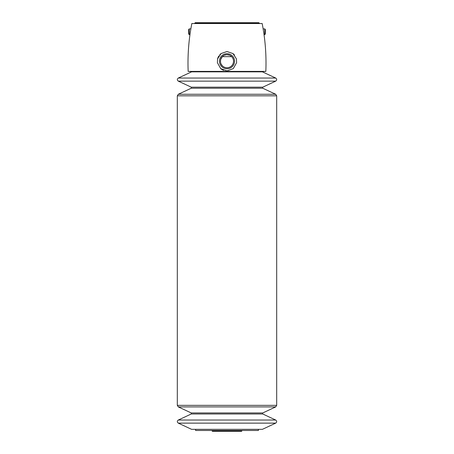 <?xml version="1.0" encoding="UTF-8"?>
<svg xmlns="http://www.w3.org/2000/svg" width="454" height="454" viewBox="0 0 454 454"><rect width="100%" height="100%" fill="white"/><g stroke="black" fill="none" stroke-linecap="round" stroke-linejoin="round"><path stroke-width="0.68" d="M178.308 78.037L191.594 71.84L262.406 71.84L275.692 78.037L178.308 78.037C177.009 79.07 177.009 80.108 178.308 81.141L275.692 81.141C276.991 80.108 276.991 79.07 275.692 78.037M178.308 423.134L275.692 423.134L262.406 429.331L191.594 429.331L178.308 423.134C177.009 422.101 177.009 421.062 178.308 420.029L275.692 420.029L262.735 413.986L191.265 413.986L178.308 420.029M189.244 28.897L188.682 29.459L188.682 34.044L189.244 34.606L189.965 34.606L190.845 28.897L189.244 28.897L189.244 34.606M230.422 55.649L231.676 56.648L222.324 56.648L220.678 59.553M220.582 59.973L220.502 61.903M221.115 64.059L222.324 65.785M227 54.684A6.538 6.538 0 0 1 232.658 64.485A6.538 6.538 0 0 1 221.342 64.485A6.538 6.538 0 0 1 227 54.684L229.537 55.195M224.458 55.195L226.478 54.707M196.678 71.84L188.166 71.397L265.834 71.397C266.333 59.077 265.732 46.813 264.035 34.606L263.155 28.897L264.756 28.897L264.756 34.606L264.035 34.606M236.596 62.692L233.328 68.582L227 70.926L220.678 68.582L217.404 62.692L217.568 58.912L221.002 53.583L227 51.512L232.998 53.583L236.432 58.912L236.596 62.692M190.845 28.897L191.821 23.529L262.179 23.529L263.155 28.897M195.589 429.331L195.589 430.471L258.411 430.471L258.411 429.331M223.623 70.319A9.71 9.71 0 0 1 220.678 68.588M217.568 58.912A9.71 9.71 0 0 1 218.839 55.956M219.781 54.724A9.71 9.71 0 0 1 221.002 53.583M232.993 53.583A9.71 9.71 0 0 1 234.48 55.03M227 53.703A7.514 7.514 0 0 1 233.509 64.979A7.514 7.514 0 0 1 220.491 64.979A7.514 7.514 0 0 1 227 53.703M264.756 28.897L265.318 29.459L265.318 34.044L264.756 34.606M194.335 23.529L195.589 22.882M211.87 430.471L212.08 430.789L241.92 430.789L242.13 430.471M212.722 430.71C212.591 431.425 212.376 431.448 212.08 430.789M178.308 81.141L191.265 87.185L191.265 88.218L178.308 94.262L177.315 95.817L177.315 405.354L178.308 406.909L191.265 412.953L191.265 413.986M194.562 23.302L259.438 23.302L258.837 22.7L195.163 22.7M191.265 412.953L262.735 412.953L262.735 413.986M178.308 406.909L275.692 406.909L276.685 405.354L276.685 95.817L275.692 94.262L178.308 94.262M177.315 405.354L276.685 405.354M177.315 95.817L276.685 95.817M191.265 88.218L262.735 88.218L275.692 94.262M191.265 87.185L262.735 87.185L262.735 88.218M188.166 71.397C187.667 59.077 188.268 46.813 189.965 34.606M257.322 71.84L265.834 71.397M241.278 430.71L241.579 431.3L241.92 430.789M212.421 431.3L241.579 431.3M262.735 412.953L275.692 406.909M275.692 423.134C276.991 422.101 276.991 421.062 275.692 420.029M262.735 87.185L275.692 81.141"/></g></svg>
